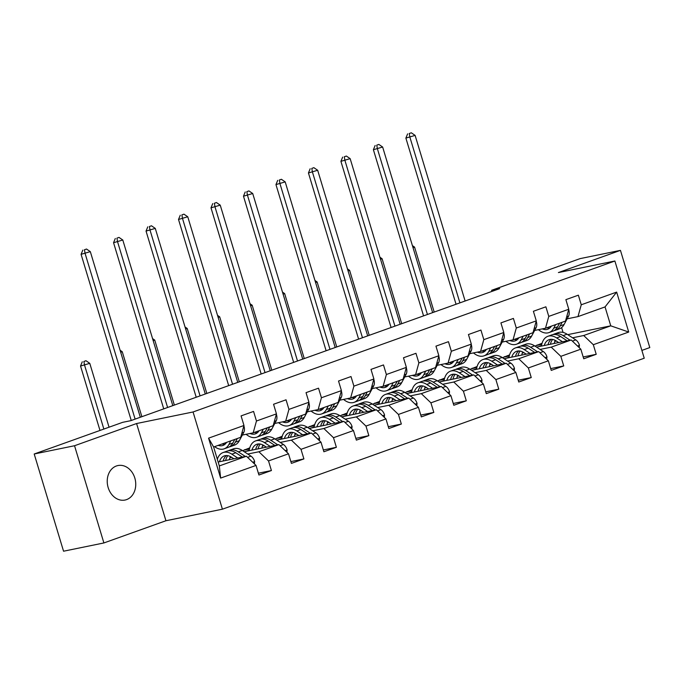 <?xml version="1.0" encoding="UTF-8"?>
<svg xmlns="http://www.w3.org/2000/svg" width="684" height="684" viewBox="0 0 684 684"><rect width="100%" height="100%" fill="white"/><g stroke="black" fill="none" stroke-linecap="round" stroke-linejoin="round"><path stroke-width="1.03" d="M116.408 465.975A17.604 14.099 78.4 0 0 107.892 486.598A17.604 14.099 78.4 0 0 125.018 500.047A17.604 14.099 78.4 0 0 126.566 499.611A17.604 14.099 78.4 0 0 135.081 478.988A17.604 14.099 78.4 0 0 117.956 465.548A17.604 14.099 78.4 0 0 116.408 465.975M641.874 350.413L649.8 347.575L620.448 250.361L580.109 258.62L491.625 290.29L491.958 291.401M222.411 509.187L644.234 358.219L614.882 261.006L193.059 411.973L222.411 509.187L165.938 520.746L136.586 423.533L74.539 445.737L103.891 542.951L165.938 520.746M103.891 542.951L63.552 551.21L34.2 453.996L74.539 445.737M567.72 334.647L610.761 325.832L605.049 306.919L577.98 316.606L581.263 304.773L578.365 295.18L565.873 299.652L568.772 309.245L548.782 316.393L545.883 306.808L533.392 311.28L536.29 320.864L516.3 328.021L513.41 318.428L500.919 322.899L503.809 332.492L483.827 339.649L480.929 330.056L468.437 334.527L471.327 344.112L451.346 351.268L448.447 341.675L435.956 346.147L438.854 355.74L418.864 362.896L415.966 353.303L403.474 357.775L406.373 367.368L386.383 374.516L383.485 364.931L370.993 369.394L373.892 378.987L353.902 386.144L351.012 376.551L338.52 381.022L341.41 390.615L321.429 397.763L318.53 388.179L306.039 392.65L308.929 402.235L288.947 409.391L286.049 399.798L273.557 404.27L276.456 413.863L256.466 421.011L253.567 411.426L241.076 415.898L243.974 425.482L208.577 438.153L220.633 478.09L219.333 465.924L246.402 456.237L218.162 462.016M581.263 304.773L616.66 292.102L628.716 332.039L593.319 344.71L596.217 354.303L583.178 356.971M220.633 478.09L256.03 465.419L258.928 475.012L271.42 470.541L268.521 460.948L288.511 453.8L291.41 463.384L303.901 458.921L301.003 449.328L320.993 442.172L323.883 451.765L336.374 447.293L333.484 437.7L353.474 430.552L356.364 440.137L368.856 435.665L365.966 426.081L385.947 418.924L388.845 428.517L401.337 424.046L398.439 414.453L418.428 407.305L421.327 416.889L433.818 412.418L430.92 402.833L450.91 395.677L453.808 405.27L466.3 400.798L463.401 391.205L483.391 384.057L486.281 393.642L498.773 389.17L495.883 379.586L515.873 372.429L518.763 382.023L531.254 377.551L528.364 367.958L548.346 360.801L551.244 370.395L563.736 365.923L560.837 356.338L580.827 349.182L583.726 358.775L596.217 354.303M34.2 453.996L122.684 422.327L130.755 420.677L499.688 288.631L491.625 290.29M568.772 309.245L565.488 321.078L545.499 328.226L534.649 330.449M536.504 347.096L571.2 339.991L551.21 347.147L540.078 349.421M502.484 357.706L509.589 354.876M504.416 356.723L509.358 355.714M522.277 353.072L523.987 352.722M545.499 328.226L548.782 316.393M580.827 349.182L571.2 339.991M560.837 356.338L551.21 347.147M536.29 320.864L533.007 332.698L513.026 339.854L502.167 342.077M504.031 358.715L538.718 351.619L518.737 358.767L507.596 361.049M470.002 369.334L477.107 366.496M471.934 368.351L476.876 367.334M489.795 364.692L491.505 364.341M513.026 339.854L516.3 328.021M548.346 360.801L538.718 351.619M528.364 367.958L518.737 358.767M503.809 332.492L500.526 344.326L480.544 351.473L469.686 353.696M471.55 370.343L506.237 363.238L486.256 370.395L475.115 372.669M437.521 380.954L444.626 378.124M439.461 379.971L444.395 378.962M457.314 376.32L459.024 375.969M480.544 351.473L483.827 339.649M515.873 372.429L506.237 363.238M495.883 379.586L486.256 370.395M471.327 344.112L468.053 355.945L448.063 363.101L437.204 365.324M439.068 381.963L473.764 374.866L453.774 382.014L442.642 384.297M405.039 392.582L412.153 389.743M406.98 391.599L411.913 390.59M424.832 387.939L426.542 387.589M448.063 363.101L451.346 351.268M483.391 384.057L473.764 374.866M463.401 391.205L453.774 382.014M438.854 355.74L435.571 367.573L415.581 374.721L404.731 376.944M406.587 393.591L441.283 386.486L421.293 393.642L410.161 395.925M372.566 404.201L379.671 401.371M374.499 403.218L379.432 402.209M392.359 399.567L394.061 399.217M415.581 374.721L418.864 362.896M450.91 395.677L441.283 386.486M430.92 402.833L421.293 393.642M406.373 367.368L403.09 379.192L383.1 386.349L372.25 388.572M374.105 405.21L408.801 398.114L388.811 405.27L377.679 407.544M340.085 415.829L347.19 412.991M342.017 414.846L346.959 413.837M359.878 411.187L361.588 410.836M383.1 386.349L386.383 374.516M418.428 407.305L408.801 398.114M398.439 414.453L388.811 405.27M373.892 378.987L370.608 390.821L350.627 397.968L339.768 400.191M341.632 416.838L376.32 409.733L356.338 416.889L345.198 419.172M307.603 427.449L314.708 424.619M309.544 426.465L314.478 425.457M327.397 422.815L329.107 422.464M350.627 397.968L353.902 386.144M385.947 418.924L376.32 409.733M365.966 426.081L356.338 416.889M341.41 390.615L338.127 402.44L318.146 409.596L307.287 411.819M309.151 428.466L343.847 421.361L323.857 428.517L312.716 430.792M275.122 439.077L282.236 436.238M277.063 438.093L281.996 437.085M294.915 434.434L296.625 434.083M318.146 409.596L321.429 397.763M353.474 430.552L343.847 421.361M333.484 437.7L323.857 428.517M308.929 402.235L305.654 414.068L285.664 421.224L274.806 423.439M276.669 440.086L311.365 432.989L291.375 440.137L280.243 442.42M242.64 450.705L249.754 447.866M244.581 449.713L249.515 448.704M262.434 446.062L264.144 445.711M285.664 421.224L288.947 409.391M320.993 442.172L311.365 432.989M301.003 449.328L291.375 440.137M276.456 413.863L273.173 425.687L253.183 432.844L242.333 435.067M244.188 451.714L278.884 444.609L258.894 451.765L247.762 454.039M229.961 457.681L231.671 457.339M253.183 432.844L256.466 421.011M288.511 453.8L278.884 444.609M268.521 460.948L258.894 451.765M243.974 425.482L240.691 437.315L213.622 447.003L208.577 438.153M256.03 465.419L246.402 456.237M620.448 250.361L558.4 272.565L614.882 261.006M136.586 423.533L193.059 411.973M213.622 447.003L219.333 465.924M577.98 316.606L567.13 318.829M563.06 332.415L561.607 327.602M534.965 346.087L542.07 343.248M536.897 345.095L541.831 344.086M554.758 341.444L556.46 341.094M572.559 337.802L583.691 335.519L610.761 325.832L628.716 332.039M605.049 306.919L616.66 292.102M593.319 344.71L583.691 335.519M271.42 470.541L258.381 473.208M249.446 449.003L244.658 449.978M246.095 451.32L249.198 450.209M303.901 458.921L290.862 461.589M281.928 437.375L277.14 438.359M278.568 439.701L281.68 438.581M336.374 447.293L323.344 449.961M314.401 425.747L309.621 426.731M311.049 428.073L314.161 426.961M368.856 435.665L355.825 438.341M346.882 414.128L342.103 415.102M343.53 416.445L346.643 415.333M401.337 424.046L388.298 426.713M379.363 402.5L374.576 403.483M376.012 404.825L379.116 403.714M433.818 412.418L420.78 415.085M411.845 390.88L407.057 391.855M408.493 393.197L411.597 392.086M466.3 400.798L453.261 403.466M444.326 379.252L439.538 380.236M440.966 381.578L444.078 380.466M498.773 389.17L485.743 391.838M476.799 367.633L472.02 368.608M473.448 369.95L476.56 368.838M531.254 377.551L518.224 380.219M509.281 356.005L504.501 356.988M505.929 358.331L509.041 357.219M563.736 365.923L550.697 368.591M541.762 344.385L536.974 345.36M538.411 346.702L541.514 345.591M226.592 442.36A17.468 10.388 70.3 0 1 222.958 445.464A17.468 10.388 70.3 0 1 218.179 445.369M230.824 440.847L228.918 444.438A21.042 12.517 70.3 0 1 224.164 448.832A21.042 12.517 70.3 0 1 214.579 446.661M243.829 426.012L244 426.235A7.293 4.335 70.3 0 1 243.795 432.322L239.323 440.71A21.042 12.517 70.3 0 1 234.569 445.104L230.619 446.524A21.042 12.517 -109.7 0 0 235.373 442.129L237.28 438.538M234.783 439.427L232.868 443.027A21.042 12.517 70.3 0 1 228.114 447.413L224.164 448.832M222.138 443.959A17.468 10.388 -109.7 0 0 224.814 444.42M229.328 446.857A21.042 12.517 -109.7 0 0 230.619 446.524M225.857 443.386A17.468 10.388 70.3 0 1 224.634 443.061M140.323 417.249L90.322 251.644L81.08 254.328L131.251 420.498M135.116 419.112L85.115 253.507L84.431 249.78L86.517 249.036L84.431 249.78M82.824 250.105L81.08 254.328M90.322 251.644L86.517 249.036M254.431 463.897L254.636 461.444A7.293 4.335 -109.7 0 0 250.985 456.151L242.264 450.457A21.042 12.517 -109.7 0 0 233.475 448.832L229.525 450.252A21.042 12.517 -109.7 0 0 228.311 450.807M230.38 456.579A17.468 10.388 -109.7 0 0 229.448 459.708M237.724 458.006L231.859 454.176A21.042 12.517 -109.7 0 0 223.069 452.56A21.042 12.517 -109.7 0 0 217.332 459.289M233.902 458.793L231.568 457.271A17.468 10.388 -109.7 0 0 224.275 455.92A17.468 10.388 -109.7 0 0 219.436 461.751M245.334 456.45L238.314 451.868A21.042 12.517 -109.7 0 0 229.525 450.252M225.617 460.486A17.468 10.388 70.3 0 1 227.832 455.689M223.069 452.56L227.02 451.141A21.042 12.517 70.3 0 1 235.809 452.765L242.384 457.057M226.37 455.553A17.468 10.388 -109.7 0 0 223.215 460.982M109.055 427.201L89.775 363.349L80.541 366.034L99.984 430.45M103.857 429.065L84.577 365.205L83.893 361.485L85.979 360.733L83.893 361.485M82.277 361.81L80.541 366.034M89.775 363.349L85.979 360.733M259.074 430.74A17.468 10.388 70.3 0 1 255.431 433.844A17.468 10.388 70.3 0 1 250.002 433.494M263.306 429.219L261.391 432.818A21.042 12.517 70.3 0 1 256.637 437.204A21.042 12.517 70.3 0 1 246.112 434.289M276.302 414.393L276.481 414.607A7.293 4.335 70.3 0 1 276.268 420.694L271.804 429.09A21.042 12.517 70.3 0 1 267.051 433.485L263.092 434.896A21.042 12.517 -109.7 0 0 267.846 430.501L269.761 426.91M267.264 427.808L265.349 431.399A21.042 12.517 70.3 0 1 260.595 435.793L256.637 437.204M254.61 432.331A17.468 10.388 -109.7 0 0 257.295 432.792M261.81 435.238A21.042 12.517 -109.7 0 0 263.092 434.896M258.33 431.766A17.468 10.388 70.3 0 1 257.116 431.442M172.796 405.629L122.795 240.016L113.561 242.709L163.732 408.87M167.597 407.484L117.597 241.879L116.913 238.152L118.999 237.408L116.913 238.152M115.297 238.485L113.561 242.709M122.795 240.016L118.999 237.408M291.546 419.112A17.468 10.388 70.3 0 1 287.913 422.216A17.468 10.388 70.3 0 1 282.483 421.874M295.787 417.599L293.872 421.19A21.042 12.517 70.3 0 1 289.118 425.585A21.042 12.517 70.3 0 1 278.593 422.669M308.783 402.765L308.963 402.987A7.293 4.335 70.3 0 1 308.749 409.075L304.286 417.462A21.042 12.517 70.3 0 1 299.532 421.857L295.573 423.276A21.042 12.517 -109.7 0 0 300.327 418.882L302.243 415.291M299.746 416.18L297.831 419.771A21.042 12.517 70.3 0 1 293.077 424.166L289.118 425.585M287.092 420.711A17.468 10.388 -109.7 0 0 289.768 421.173M294.282 423.61A21.042 12.517 -109.7 0 0 295.573 423.276M290.811 420.138A17.468 10.388 70.3 0 1 289.589 419.814M205.277 394.001L155.277 228.396L146.043 231.081L196.205 397.25M200.07 395.865L150.07 230.26L149.394 226.532L151.472 225.78L149.394 226.532M147.778 226.857L146.043 231.081M155.277 228.396L151.472 225.78M286.912 452.269L287.109 449.815A7.293 4.335 -109.7 0 0 283.467 444.523L274.746 438.829A21.042 12.517 -109.7 0 0 265.956 437.204L261.998 438.624A21.042 12.517 -109.7 0 0 260.792 439.179M262.861 444.959A17.468 10.388 -109.7 0 0 261.929 448.08M270.206 446.387L264.332 442.557A21.042 12.517 -109.7 0 0 255.551 440.932A21.042 12.517 -109.7 0 0 249.121 450.705M266.375 447.165L264.05 445.643A17.468 10.388 -109.7 0 0 256.748 444.301A17.468 10.388 -109.7 0 0 251.917 450.132M277.807 444.831L270.787 440.248A21.042 12.517 -109.7 0 0 261.998 438.624M258.099 448.866A17.468 10.388 70.3 0 1 260.305 444.07M255.551 440.932L259.501 439.521A21.042 12.517 70.3 0 1 268.29 441.137L274.865 445.429M258.851 443.933A17.468 10.388 -109.7 0 0 255.696 449.354M141.87 416.693L122.256 351.721L120.7 352.277M122.256 351.721L120.085 350.234M319.394 440.65L319.59 438.196A7.293 4.335 -109.7 0 0 315.948 432.904L307.227 427.209A21.042 12.517 -109.7 0 0 298.438 425.585L294.479 426.996A21.042 12.517 -109.7 0 0 293.274 427.56M295.343 433.331A17.468 10.388 -109.7 0 0 294.411 436.452M302.679 434.759L296.813 430.929A21.042 12.517 -109.7 0 0 288.024 429.313A21.042 12.517 -109.7 0 0 281.603 439.077M298.857 435.546L296.523 434.024A17.468 10.388 -109.7 0 0 289.229 432.673A17.468 10.388 -109.7 0 0 284.399 438.504M310.288 433.203L303.268 428.62A21.042 12.517 -109.7 0 0 294.479 426.996M290.58 437.238A17.468 10.388 70.3 0 1 292.786 432.442M288.024 429.313L291.983 427.893A21.042 12.517 70.3 0 1 300.772 429.518L307.347 433.81M291.333 432.305A17.468 10.388 -109.7 0 0 288.178 437.734M174.352 405.073L154.738 340.093L153.182 340.658M154.738 340.093L152.566 338.606M324.028 407.493A17.468 10.388 70.3 0 1 320.394 410.597A17.468 10.388 70.3 0 1 314.956 410.246M328.269 405.971L326.353 409.562A21.042 12.517 70.3 0 1 321.6 413.957A21.042 12.517 70.3 0 1 311.075 411.041M341.265 391.145L341.444 391.359A7.293 4.335 70.3 0 1 341.231 397.447L336.767 405.843A21.042 12.517 70.3 0 1 332.014 410.238L328.055 411.648A21.042 12.517 -109.7 0 0 332.809 407.254L334.724 403.663M332.219 404.56L330.312 408.151A21.042 12.517 70.3 0 1 325.558 412.546L321.6 413.957M319.573 409.083A17.468 10.388 -109.7 0 0 322.249 409.545M326.764 411.982A21.042 12.517 -109.7 0 0 328.055 411.648M323.293 408.519A17.468 10.388 70.3 0 1 322.07 408.194M237.758 382.382L187.758 216.768L178.515 219.461L228.687 385.622M232.551 384.237L182.551 218.632L181.876 214.904L183.953 214.16L181.876 214.904M180.26 215.238L178.515 219.461M187.758 216.768L183.953 214.16M356.509 395.865A17.468 10.388 70.3 0 1 352.876 398.969A17.468 10.388 70.3 0 1 347.438 398.627M360.742 394.352L358.835 397.943A21.042 12.517 70.3 0 1 354.081 402.337A21.042 12.517 70.3 0 1 343.556 399.422M373.746 379.517L373.926 379.74A7.293 4.335 70.3 0 1 373.712 385.827L369.24 394.215A21.042 12.517 70.3 0 1 364.486 398.61L360.536 400.029A21.042 12.517 -109.7 0 0 365.29 395.634L367.197 392.043M364.7 392.932L362.785 396.523A21.042 12.517 70.3 0 1 358.031 400.918L354.081 402.337M352.055 397.464A17.468 10.388 -109.7 0 0 354.731 397.926M359.245 400.362A21.042 12.517 -109.7 0 0 360.536 400.029M355.774 396.891A17.468 10.388 70.3 0 1 354.551 396.566M270.24 370.754L220.239 205.149L210.997 207.833L261.168 374.003M265.033 372.618L215.032 207.004L214.357 203.285L216.435 202.532L214.357 203.285M212.741 203.61L210.997 207.833M220.239 205.149L216.435 202.532M388.991 384.246A17.468 10.388 70.3 0 1 385.357 387.349A17.468 10.388 70.3 0 1 379.919 386.999M393.223 382.724L391.316 386.315A21.042 12.517 70.3 0 1 386.563 390.709A21.042 12.517 70.3 0 1 376.029 387.794M406.228 367.898L406.399 368.112A7.293 4.335 70.3 0 1 406.193 374.199L401.722 382.595A21.042 12.517 70.3 0 1 396.968 386.99L393.009 388.401A21.042 12.517 -109.7 0 0 397.772 384.006L399.678 380.415M397.182 381.313L395.267 384.904A21.042 12.517 70.3 0 1 390.513 389.299L386.563 390.709M384.528 385.836A17.468 10.388 -109.7 0 0 387.212 386.298M391.727 388.734A21.042 12.517 -109.7 0 0 393.009 388.401M388.255 385.272A17.468 10.388 70.3 0 1 387.033 384.947M302.721 359.126L252.721 193.521L243.478 196.205L293.65 362.375M297.514 360.99L247.514 195.385L246.83 191.657L248.916 190.913L246.83 191.657M245.223 191.99L243.478 196.205M252.721 193.521L248.916 190.913M351.867 429.022L352.072 426.568A7.293 4.335 -109.7 0 0 348.421 421.276L339.709 415.581A21.042 12.517 -109.7 0 0 330.919 413.957L326.961 415.376A21.042 12.517 -109.7 0 0 325.755 415.932M327.816 421.712A17.468 10.388 -109.7 0 0 326.884 424.832M335.16 423.139L329.295 419.309A21.042 12.517 -109.7 0 0 320.505 417.685A21.042 12.517 -109.7 0 0 314.084 427.449M331.338 423.918L329.004 422.396A17.468 10.388 -109.7 0 0 321.711 421.053A17.468 10.388 -109.7 0 0 316.88 426.876M342.769 421.583L335.75 417.001A21.042 12.517 -109.7 0 0 326.961 415.376M323.062 425.619A17.468 10.388 70.3 0 1 325.268 420.814M320.505 417.685L324.464 416.265A21.042 12.517 70.3 0 1 333.253 417.89L339.82 422.182M323.814 420.686A17.468 10.388 -109.7 0 0 320.659 426.106M206.833 393.445L187.219 328.474L185.663 329.03M187.219 328.474L185.048 326.986M384.348 417.402L384.553 414.949A7.293 4.335 -109.7 0 0 380.902 409.648L372.182 403.953A21.042 12.517 -109.7 0 0 363.392 402.337L359.442 403.748A21.042 12.517 -109.7 0 0 358.228 404.312M360.297 410.084A17.468 10.388 -109.7 0 0 359.365 413.204M367.641 411.512L361.776 407.681A21.042 12.517 -109.7 0 0 352.987 406.065A21.042 12.517 -109.7 0 0 346.566 415.829M363.82 412.298L361.485 410.776A17.468 10.388 -109.7 0 0 354.192 409.425A17.468 10.388 -109.7 0 0 349.362 415.256M375.251 409.955L368.231 405.373A21.042 12.517 -109.7 0 0 359.442 403.748M355.543 413.991A17.468 10.388 70.3 0 1 357.749 409.194M352.987 406.065L356.945 404.646A21.042 12.517 70.3 0 1 365.726 406.27L372.301 410.562M356.287 409.058A17.468 10.388 -109.7 0 0 353.141 414.478M239.314 381.817L219.701 316.846L218.145 317.402M219.701 316.846L217.521 315.358M416.83 405.774L417.035 403.321A7.293 4.335 -109.7 0 0 413.384 398.028L404.663 392.334A21.042 12.517 -109.7 0 0 395.874 390.709L391.923 392.129A21.042 12.517 -109.7 0 0 390.709 392.684M392.778 398.464A17.468 10.388 -109.7 0 0 391.846 401.585M400.123 399.892L394.258 396.062A21.042 12.517 -109.7 0 0 385.468 394.437A21.042 12.517 -109.7 0 0 379.039 404.201M396.293 400.67L393.967 399.148A17.468 10.388 -109.7 0 0 386.674 397.806A17.468 10.388 -109.7 0 0 381.834 403.628M407.724 398.336L400.704 393.753A21.042 12.517 -109.7 0 0 391.923 392.129M388.016 402.363A17.468 10.388 70.3 0 1 390.231 397.566M385.468 394.437L389.418 393.018A21.042 12.517 70.3 0 1 398.208 394.642L404.783 398.934M388.768 397.438A17.468 10.388 -109.7 0 0 385.614 402.859M271.796 370.198L252.174 305.226L250.626 305.782M252.174 305.226L250.002 303.73M449.311 394.155L449.508 391.701A7.293 4.335 -109.7 0 0 445.865 386.4L437.144 380.706A21.042 12.517 -109.7 0 0 428.355 379.09L424.396 380.501A21.042 12.517 -109.7 0 0 423.191 381.065M425.26 386.836A17.468 10.388 -109.7 0 0 424.328 389.957M432.604 388.264L426.731 384.434A21.042 12.517 -109.7 0 0 417.941 382.809A21.042 12.517 -109.7 0 0 411.52 392.582M428.774 389.051L426.448 387.529A17.468 10.388 -109.7 0 0 419.147 386.178A17.468 10.388 -109.7 0 0 414.316 392.009M440.205 386.708L433.186 382.125A21.042 12.517 -109.7 0 0 424.396 380.501M420.498 390.744A17.468 10.388 70.3 0 1 422.703 385.947M417.941 382.809L421.9 381.398A21.042 12.517 70.3 0 1 430.689 383.023L437.264 387.315M421.25 385.81A17.468 10.388 -109.7 0 0 418.095 391.231M304.269 358.57L284.655 293.598L283.099 294.154M284.655 293.598L282.483 292.111M481.793 382.527L481.989 380.073A7.293 4.335 -109.7 0 0 478.347 374.781L469.626 369.086A21.042 12.517 -109.7 0 0 460.836 367.462L456.878 368.881A21.042 12.517 -109.7 0 0 455.672 369.437M457.741 375.217A17.468 10.388 -109.7 0 0 456.809 378.337M465.077 376.645L459.212 372.814A21.042 12.517 -109.7 0 0 450.423 371.19A21.042 12.517 -109.7 0 0 444.001 380.954M461.255 377.423L458.921 375.901A17.468 10.388 -109.7 0 0 451.628 374.558A17.468 10.388 -109.7 0 0 446.797 380.381M472.687 375.089L465.667 370.497A21.042 12.517 -109.7 0 0 456.878 368.881M452.979 379.116A17.468 10.388 70.3 0 1 455.185 374.319M450.423 371.19L454.381 369.77A21.042 12.517 70.3 0 1 463.171 371.395L469.746 375.687M453.731 374.191A17.468 10.388 -109.7 0 0 450.576 379.611M336.75 346.95L317.137 281.979L315.581 282.535M317.137 281.979L314.965 280.483M514.265 370.899L514.471 368.454A7.293 4.335 -109.7 0 0 510.82 363.153L502.107 357.458A21.042 12.517 -109.7 0 0 493.318 355.842L489.359 357.253A21.042 12.517 -109.7 0 0 488.154 357.817M490.214 363.589A17.468 10.388 -109.7 0 0 489.282 366.709M497.559 365.017L491.693 361.186A21.042 12.517 -109.7 0 0 482.904 359.562A21.042 12.517 -109.7 0 0 476.483 369.334M493.737 365.803L491.403 364.281A17.468 10.388 -109.7 0 0 484.11 362.93A17.468 10.388 -109.7 0 0 479.279 368.762M505.168 363.461L498.149 358.878A21.042 12.517 -109.7 0 0 489.359 357.253M485.46 367.496A17.468 10.388 70.3 0 1 487.666 362.7M482.904 359.562L486.863 358.151A21.042 12.517 70.3 0 1 495.652 359.767L502.218 364.059M486.213 362.563A17.468 10.388 -109.7 0 0 483.058 367.983M369.232 335.322L349.618 270.351L348.062 270.907M349.618 270.351L347.446 268.863M546.747 359.28L546.952 356.826A7.293 4.335 -109.7 0 0 543.301 351.533L534.58 345.839A21.042 12.517 -109.7 0 0 525.791 344.214L521.841 345.634A21.042 12.517 -109.7 0 0 520.627 346.189M522.696 351.969A17.468 10.388 -109.7 0 0 521.764 355.09M530.04 353.397L524.175 349.567A21.042 12.517 -109.7 0 0 515.385 347.942A21.042 12.517 -109.7 0 0 508.964 357.706M526.218 354.175L523.884 352.653A17.468 10.388 -109.7 0 0 516.591 351.311A17.468 10.388 -109.7 0 0 511.76 357.133M537.65 351.832L530.63 347.25A21.042 12.517 -109.7 0 0 521.841 345.634M517.942 355.868A17.468 10.388 70.3 0 1 520.148 351.072M515.385 347.942L519.344 346.523A21.042 12.517 70.3 0 1 528.125 348.147L534.7 352.44M518.686 350.943A17.468 10.388 -109.7 0 0 515.531 356.364M401.713 323.703L382.099 258.732L380.543 259.287M382.099 258.732L379.919 257.235M421.472 372.618A17.468 10.388 70.3 0 1 417.83 375.721A17.468 10.388 70.3 0 1 412.401 375.379M425.704 371.104L423.789 374.695A21.042 12.517 70.3 0 1 419.036 379.09A21.042 12.517 70.3 0 1 408.51 376.174M438.701 356.27L438.88 356.492A7.293 4.335 70.3 0 1 438.666 362.58L434.203 370.967A21.042 12.517 70.3 0 1 429.449 375.362L425.491 376.781A21.042 12.517 -109.7 0 0 430.245 372.387L432.16 368.796M429.663 369.685L427.748 373.276A21.042 12.517 70.3 0 1 422.994 377.671L419.036 379.09M417.009 374.216A17.468 10.388 -109.7 0 0 419.694 374.67M424.2 377.115A21.042 12.517 -109.7 0 0 425.491 376.781M420.728 373.644A17.468 10.388 70.3 0 1 419.506 373.319M335.194 347.506L285.194 181.893L275.96 184.586L326.123 350.755M329.996 349.37L279.995 183.757L279.311 180.029L281.398 179.285L279.311 180.029M277.695 180.362L275.96 184.586M285.194 181.893L281.398 179.285M453.945 360.99A17.468 10.388 70.3 0 1 450.311 364.093A17.468 10.388 70.3 0 1 444.882 363.751M458.186 359.476L456.271 363.067A21.042 12.517 70.3 0 1 451.517 367.462A21.042 12.517 70.3 0 1 440.992 364.546M471.182 344.651L471.361 344.864A7.293 4.335 70.3 0 1 471.148 350.952L466.685 359.348A21.042 12.517 70.3 0 1 461.931 363.734L457.972 365.153A21.042 12.517 -109.7 0 0 462.726 360.759L464.641 357.168M462.136 358.065L460.229 361.656A21.042 12.517 70.3 0 1 455.476 366.051L451.517 367.462M449.491 362.588A17.468 10.388 -109.7 0 0 452.167 363.05M456.681 365.487A21.042 12.517 -109.7 0 0 457.972 365.153M453.21 362.024A17.468 10.388 70.3 0 1 451.987 361.691M367.676 335.878L317.675 170.273L308.441 172.958L358.604 339.127M362.469 337.742L312.468 172.137L311.793 168.409L313.87 167.665L311.793 168.409M310.177 168.743L308.441 172.958M317.675 170.273L313.87 167.665M486.427 349.37A17.468 10.388 70.3 0 1 482.793 352.474A17.468 10.388 70.3 0 1 477.355 352.132M490.667 347.857L488.752 351.448A21.042 12.517 70.3 0 1 483.998 355.842A21.042 12.517 70.3 0 1 473.473 352.927M503.663 333.022L503.843 333.245A7.293 4.335 70.3 0 1 503.629 339.324L499.166 347.72A21.042 12.517 70.3 0 1 494.412 352.115L490.454 353.534A21.042 12.517 -109.7 0 0 495.207 349.139L497.114 345.54M494.618 346.437L492.711 350.028A21.042 12.517 70.3 0 1 487.957 354.423L483.998 355.842M481.972 350.96A17.468 10.388 -109.7 0 0 484.648 351.422M489.163 353.867A21.042 12.517 -109.7 0 0 490.454 353.534M485.691 350.396A17.468 10.388 70.3 0 1 484.469 350.071M400.157 324.259L350.157 158.645L340.914 161.338L391.086 327.499M394.95 326.123L344.95 160.509L344.274 156.781L346.352 156.037L344.274 156.781M342.658 157.115L340.914 161.338M350.157 158.645L346.352 156.037M518.908 337.742A17.468 10.388 70.3 0 1 515.274 340.846A17.468 10.388 70.3 0 1 509.836 340.504M523.14 336.229L521.234 339.82A21.042 12.517 70.3 0 1 516.48 344.214A21.042 12.517 70.3 0 1 505.955 341.299M536.145 321.403L536.324 321.617A7.293 4.335 70.3 0 1 536.111 327.704L531.639 336.092A21.042 12.517 70.3 0 1 526.885 340.487L522.935 341.906A21.042 12.517 -109.7 0 0 527.689 337.511L529.596 333.92M527.099 334.809L525.184 338.409A21.042 12.517 70.3 0 1 520.43 342.804L516.48 344.214M514.454 339.341A17.468 10.388 -109.7 0 0 517.13 339.803M521.644 342.239A21.042 12.517 -109.7 0 0 522.935 341.906M518.173 338.777A17.468 10.388 70.3 0 1 516.95 338.443M432.639 312.631L382.638 147.026L373.396 149.71L423.567 315.88M427.432 314.495L377.431 148.89L376.747 145.162L378.833 144.418L376.747 145.162M375.14 145.487L373.396 149.71M382.638 147.026L378.833 144.418M551.389 326.123A17.468 10.388 70.3 0 1 547.756 329.226A17.468 10.388 70.3 0 1 542.318 328.876M555.622 324.609L553.715 328.2A21.042 12.517 70.3 0 1 548.961 332.595A21.042 12.517 70.3 0 1 538.428 329.671M568.626 309.775L568.797 309.997A7.293 4.335 70.3 0 1 568.592 316.076L564.12 324.472A21.042 12.517 70.3 0 1 559.367 328.867L555.408 330.278A21.042 12.517 -109.7 0 0 560.162 325.892L562.077 322.292M559.58 323.19L557.665 326.781A21.042 12.517 70.3 0 1 552.911 331.176L548.961 332.595M546.926 327.713A17.468 10.388 -109.7 0 0 549.611 328.175M554.125 330.62A21.042 12.517 -109.7 0 0 555.408 330.278M550.654 327.149A17.468 10.388 70.3 0 1 549.432 326.824M465.12 301.011L415.12 135.398L405.877 138.091L456.048 304.252M459.913 302.875L409.913 137.262L409.229 133.534L411.315 132.79L409.229 133.534M407.621 133.867L405.877 138.091M415.12 135.398L411.315 132.79M579.228 347.652L579.433 345.206A7.293 4.335 -109.7 0 0 575.783 339.905L567.062 334.211A21.042 12.517 -109.7 0 0 558.272 332.586L554.322 334.006A21.042 12.517 -109.7 0 0 553.108 334.562M555.177 340.341A17.468 10.388 -109.7 0 0 554.245 343.462M562.522 341.769L556.656 337.939A21.042 12.517 -109.7 0 0 547.867 336.314A21.042 12.517 -109.7 0 0 541.437 346.087M558.691 342.556L556.366 341.034A17.468 10.388 -109.7 0 0 549.072 339.683A17.468 10.388 -109.7 0 0 544.233 345.514M570.123 340.213L563.103 335.63A21.042 12.517 -109.7 0 0 554.322 334.006M550.415 344.249A17.468 10.388 70.3 0 1 552.629 339.452M547.867 336.314L551.817 334.904A21.042 12.517 70.3 0 1 560.606 336.519L567.181 340.812M551.167 339.315A17.468 10.388 -109.7 0 0 548.012 344.736M434.195 312.075L414.572 247.104L413.016 247.659M414.572 247.104L412.401 245.616M232.868 443.027L228.918 444.438M239.323 440.71L235.373 442.129M243.795 432.322L241.888 432.998M252.729 462.273L254.619 461.589M238.314 451.868L242.264 450.457M231.859 454.176L235.809 452.765M247.591 457.365L250.985 456.151M265.349 431.399L261.391 432.818M271.804 429.09L267.846 430.501M276.268 420.694L274.369 421.378M297.831 419.771L293.872 421.19M304.286 417.462L300.327 418.882M308.749 409.075L306.851 409.75M285.211 450.645L287.1 449.969M270.787 440.248L274.746 438.829M264.332 442.557L268.29 441.137M280.064 445.737L283.467 444.523M317.692 439.025L319.582 438.341M303.268 428.62L307.227 427.209M296.813 430.929L300.772 429.518M312.545 434.118L315.948 432.904M330.312 408.151L326.353 409.562M336.767 405.843L332.809 407.254M341.231 397.447L339.324 398.131M362.785 396.523L358.835 397.943M369.24 394.215L365.29 395.634M373.712 385.827L371.805 386.503M395.267 384.904L391.316 386.315M401.722 382.595L397.772 384.006M406.193 374.199L404.287 374.883M350.165 427.397L352.063 426.722M335.75 417.001L339.709 415.581M329.295 419.309L333.253 417.89M345.027 422.49L348.421 421.276M382.647 415.778L384.536 415.094M368.231 405.373L372.182 403.953M361.776 407.681L365.726 406.27M377.508 410.87L380.902 409.648M415.128 404.15L417.018 403.474M400.704 393.753L404.663 392.334M394.258 396.062L398.208 394.642M409.99 399.242L413.384 398.028M447.61 392.522L449.499 391.846M433.186 382.125L437.144 380.706M426.731 384.434L430.689 383.023M442.462 387.623L445.865 386.4M480.082 380.902L481.981 380.227M465.667 370.497L469.626 369.086M459.212 372.814L463.171 371.395M474.944 375.995L478.347 374.781M512.564 369.274L514.462 368.599M498.149 358.878L502.107 357.458M491.693 361.186L495.652 359.767M507.425 364.367L510.82 363.153M545.045 357.655L546.935 356.98M530.63 347.25L534.58 345.839M524.175 349.567L528.125 348.147M539.907 352.747L543.301 351.533M427.748 373.276L423.789 374.695M434.203 370.967L430.245 372.387M438.666 362.58L436.768 363.255M460.229 361.656L456.271 363.067M466.685 359.348L462.726 360.759M471.148 350.952L469.25 351.636M492.711 350.028L488.752 351.448M499.166 347.72L495.207 349.139M503.629 339.324L501.723 340.008M525.184 338.409L521.234 339.82M531.639 336.092L527.689 337.511M536.111 327.704L534.204 328.388M557.665 326.781L553.715 328.2M564.12 324.472L560.162 325.892M568.592 316.076L566.685 316.76M577.527 346.027L579.416 345.352M563.103 335.63L567.062 334.211M556.656 337.939L560.606 336.519M572.388 341.119L575.783 339.905"/></g></svg>

